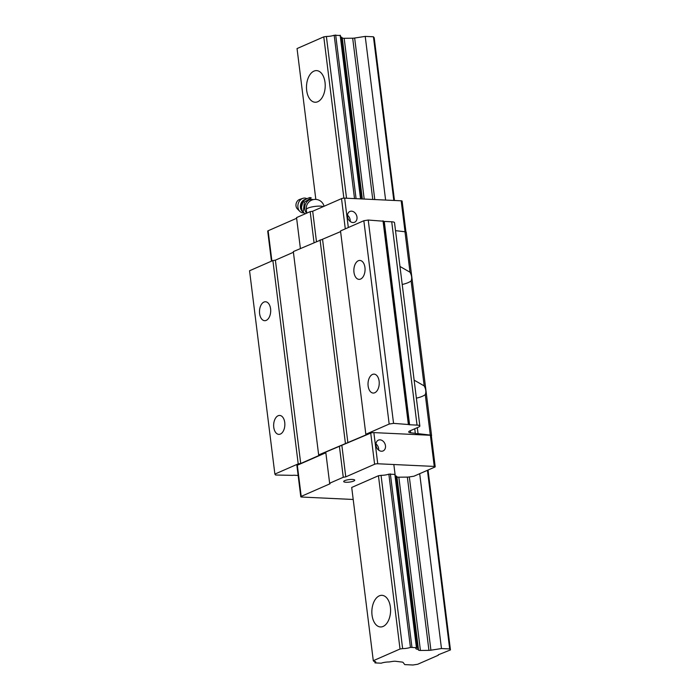 <?xml version="1.0" encoding="UTF-8"?>
<svg xmlns="http://www.w3.org/2000/svg" width="700" height="700" viewBox="0 0 700 700"><rect width="100%" height="100%" fill="white"/><g stroke="black" fill="none" stroke-linecap="round" stroke-linejoin="round"><path stroke-width="1.05" d="M306.679 90.449A15.838 9.354 92.7 0 1 316.601 70.612A15.838 9.354 92.7 0 1 325.194 86.87A15.838 9.354 92.7 0 1 315.114 102.244A15.838 9.354 92.7 0 1 306.679 90.449M438.27 654.815L450.45 649.924L449.68 648.935L441.473 648.55L430.911 650.195A3.395 0.77 -7.1 0 1 428.934 650.361L420.42 650.449A3.395 0.77 -7.1 0 1 418.53 650.099L417.926 649.32A6.335 1.435 -7.1 0 1 415.826 648.532A6.335 1.435 -7.1 0 1 416.649 647.684L410.428 647.386A6.335 1.435 -7.1 0 1 402.631 648.602L400.024 649.005L373.293 660.712L373.713 661.264A6.335 1.435 -7.1 0 1 375.812 662.051A6.335 1.435 -7.1 0 1 374.99 662.9L381.211 663.197A6.335 1.435 -7.1 0 1 389.007 661.981L392.683 661.413A3.395 0.77 -7.1 0 1 395.658 661.29L402.159 662.086A3.395 0.77 -7.1 0 1 403.043 662.392L404.775 664.615L412.983 665L417.681 664.265L438.322 655.235M360.754 198.896L340.401 35.525L334.18 35.236A6.335 1.435 -7.1 0 1 326.384 36.453L346.535 198.222M395.071 474.425L388.85 474.127A6.335 1.435 -7.1 0 1 381.054 475.344L402.631 648.602M326.384 36.453L323.776 36.855L343.866 198.144M381.054 475.344L378.446 475.746L400.024 649.005M372.041 615.151A15.838 9.354 92.7 0 1 381.955 595.324A15.838 9.354 92.7 0 1 390.556 611.572A15.838 9.354 92.7 0 1 380.467 626.955A15.838 9.354 92.7 0 1 372.041 615.151M323.776 36.855L297.045 48.562L315.831 199.412M378.446 475.746L351.706 487.454L373.293 660.712M374.806 661.43L374.99 662.9M393.82 200.454L373.433 36.776L374.203 37.765L394.467 200.48M428.041 470.041L450.45 649.924M427.429 470.304L449.68 648.935M373.433 36.776L365.225 36.391L385.613 200.069M419.694 473.69L441.473 648.55M365.225 36.391L354.655 38.036A3.395 0.77 -7.1 0 1 352.686 38.211L344.172 38.299A3.395 0.77 -7.1 0 1 342.274 37.94L341.679 37.17L361.83 198.94M353.203 499.468L301.726 497.044A2.266 0.516 -7.1 0 1 300.79 496.746A2.266 0.516 -7.1 0 1 301.21 496.387L330.05 483.761L329.639 483.236L343.271 477.269L345.774 476.875L374.614 464.258A2.266 0.516 -7.1 0 1 377.746 463.767L434.262 466.427A2.266 0.516 -7.1 0 1 435.199 466.725A2.266 0.516 -7.1 0 1 434.779 467.093L413.936 476.21L409.325 476.927A3.395 0.77 -7.1 0 1 407.356 477.102L398.842 477.19A3.395 0.77 -7.1 0 1 396.944 476.84L396.34 476.061L417.926 649.32M393.838 464.52L416.649 647.684M341.679 37.17A6.335 1.435 -7.1 0 1 340.585 37.004M340.156 35.21L360.544 198.879M394.826 474.101L416.404 647.369M335.685 35L356.072 198.669M390.355 473.891L411.933 647.159M334.18 35.236L354.524 198.599M388.85 474.127L410.428 647.386M306.644 213.185A7.796 6.247 -76.9 0 1 305.655 203.691A7.796 6.247 -76.9 0 1 313.206 199.64M304.369 202.107L311.255 197.881L309.838 197.549C306.442 198.695 304.141 200.104 302.951 201.775L304.369 202.107L303.363 211.155L301.936 210.822L305.095 213.859M302.951 201.775L301.516 207.086L301.936 210.822M303.109 212.852A7.464 5.985 -76.9 0 1 302.243 212.73A7.464 5.985 -76.9 0 1 299.801 211.347L297.377 208.915A5.425 4.357 -76.9 0 1 296.135 203.648A5.425 4.357 -76.9 0 1 299.582 199.465L302.838 198.354A7.464 5.985 -76.9 0 1 305.629 198.188L307.029 198.669M299.801 211.347A7.464 5.985 -76.9 0 1 298.104 204.102A7.464 5.985 -76.9 0 1 302.838 198.354M399.971 266.464L410.016 272.213C411.766 275.433 412.125 278.338 411.11 280.954C409.238 282.38 406.28 283.553 402.22 284.471M395.517 230.65L404.976 231.761A4.524 1.024 -7.1 0 1 406.254 232.304L431.576 435.627A4.524 1.024 -7.1 0 1 431.375 435.995M389.174 424.051L363.842 220.727L340.515 230.947L365.838 434.271L389.174 424.051L393.558 423.369L408.686 424.533A2.266 0.516 172.9 0 0 409.596 424.76L417.043 425.11A6.79 1.54 -7.1 0 1 419.842 425.994A6.79 1.54 -7.1 0 1 418.582 427.096L409.964 430.868A6.79 1.54 172.9 0 0 408.704 431.961A6.79 1.54 172.9 0 0 410.611 432.775L415.31 433.326A3.395 0.77 172.9 0 0 418.049 433.65L430.308 435.085A4.524 1.024 -7.1 0 1 431.576 435.627M414.741 428.776L415.31 433.326M417.305 427.648L418.049 433.65M414.137 380.152L424.183 385.901C425.924 389.113 426.291 392.026 425.267 394.634C423.404 396.069 420.438 397.241 416.377 398.16M379.12 381.194A9.476 5.591 92.7 0 1 373.179 393.059A9.476 5.591 92.7 0 1 368.034 383.329A9.476 5.591 92.7 0 1 374.071 374.132A9.476 5.591 92.7 0 1 379.12 381.194M364.954 267.505A9.476 5.591 92.7 0 1 359.021 279.37A9.476 5.591 92.7 0 1 353.876 269.649A9.476 5.591 92.7 0 1 359.914 260.444A9.476 5.591 92.7 0 1 364.954 267.505M284.743 422.502A9.476 5.591 92.7 0 1 278.81 434.368A9.476 5.591 92.7 0 1 273.665 424.646A9.476 5.591 92.7 0 1 279.703 415.441A9.476 5.591 92.7 0 1 284.743 422.502M298.209 463.873L272.886 260.549L249.55 270.76L274.881 474.084L298.209 463.873L300.72 463.488L319.069 455.455L318.658 454.921L366.249 434.796L365.838 434.271M270.585 308.822A9.476 5.591 92.7 0 1 264.652 320.688A9.476 5.591 92.7 0 1 259.507 310.957A9.476 5.591 92.7 0 1 265.545 301.761A9.476 5.591 92.7 0 1 270.585 308.822M396.34 476.061A6.335 1.435 -7.1 0 1 395.255 475.895M272.886 260.549L275.389 260.164L293.414 252.271M318.658 454.921L293.326 251.598L340.602 231.612M363.842 220.727L368.235 220.045L383.364 221.209A2.266 0.516 172.9 0 0 384.265 221.436L391.72 221.786A6.79 1.54 -7.1 0 1 394.52 222.67L419.842 425.994M300.79 496.746L296.914 465.596A2.266 0.516 -7.1 0 1 297.334 465.229L301.21 496.387M325.841 452.751L297.334 465.229M435.199 466.725L431.322 435.566A2.266 0.516 -7.1 0 0 430.386 435.277L373.861 432.609A2.266 0.516 -7.1 0 0 370.729 433.099L325.754 452.077L329.639 483.236M298.139 475.44L294.254 475.256A2.266 0.516 172.9 0 0 292.582 475.361L275.599 475.011L274.881 474.084M275.389 260.164L300.72 463.488M320.066 239.899L345.398 443.214M322.578 239.505L347.9 442.829M368.235 220.045L393.558 423.369M383.005 220.745L408.328 424.069M344.733 480.637A5.565 1.26 -7.1 0 1 350.831 479.448A5.565 1.26 -7.1 0 1 354.734 480.165A5.565 1.26 -7.1 0 1 349.37 482.099A5.565 1.26 -7.1 0 1 343.7 481.539A5.565 1.26 -7.1 0 1 344.733 480.637M385.473 445.769A5.88 4.559 -113.6 0 1 383.092 450.931A5.88 4.559 -113.6 0 1 375.988 445.314A5.88 4.559 -113.6 0 1 378.368 440.151A5.88 4.559 -113.6 0 1 385.473 445.769M341.898 445.725L345.774 476.875M339.386 446.11L343.271 477.269M271.451 261.179L267.706 231.123A2.266 0.516 -7.1 0 1 268.126 230.755L296.634 218.278M314.029 242.541L310.179 211.636L296.546 217.604L300.396 248.509M310.179 211.636L312.69 211.242L316.453 241.474M312.69 211.242L341.521 198.625A2.266 0.516 -7.1 0 1 344.654 198.135L401.179 200.795A2.266 0.516 -7.1 0 1 402.115 201.093L405.965 231.998M356.983 217.079A5.88 4.559 -113.6 0 1 354.602 222.241A5.88 4.559 -113.6 0 1 347.506 216.633A5.88 4.559 -113.6 0 1 349.886 211.47A5.88 4.559 -113.6 0 1 356.983 217.079M350.201 221.454A5.88 4.559 66.4 0 0 347.48 215.241M378.683 450.144A5.88 4.559 66.4 0 0 375.961 443.922M354.655 38.036L374.78 199.553M409.325 476.927L430.911 650.195M352.686 38.211L372.767 199.456M407.356 477.102L428.934 650.361M344.172 38.299L364.192 199.054M398.842 477.19L420.42 650.449M342.274 37.94L362.338 198.966M396.944 476.84L418.53 650.099M324.065 206.264A9.047 9.047 0 0 0 313.635 199.544A9.047 9.047 0 0 0 306.303 209.562A9.047 2.047 -7.1 0 1 313.127 206.692A9.047 2.047 -7.1 0 1 323.348 206.579M302.488 211.54A6.711 5.39 -76.9 0 1 300.659 204.383A6.711 5.39 -76.9 0 1 305.821 199.281M301.656 209.125A6.703 5.372 -76.9 0 1 302.908 201.854M404.976 231.761L410.016 272.213M410.358 430.692L410.611 432.775M411.11 280.954L424.183 385.901M383.364 221.209L408.686 424.533M384.265 221.436L409.596 424.76M391.72 221.786L417.043 425.11M425.267 394.634L430.308 435.085M430.386 435.277L434.262 466.427M373.861 432.609L377.746 463.767M370.729 433.099L374.614 464.258M268.126 230.755L271.889 260.986M341.521 198.625L345.293 228.856M344.654 198.135L348.32 227.526M401.179 200.795L405.037 231.77M306.749 213.133L306.303 209.562M302.243 212.73L303.87 212.923"/></g></svg>
